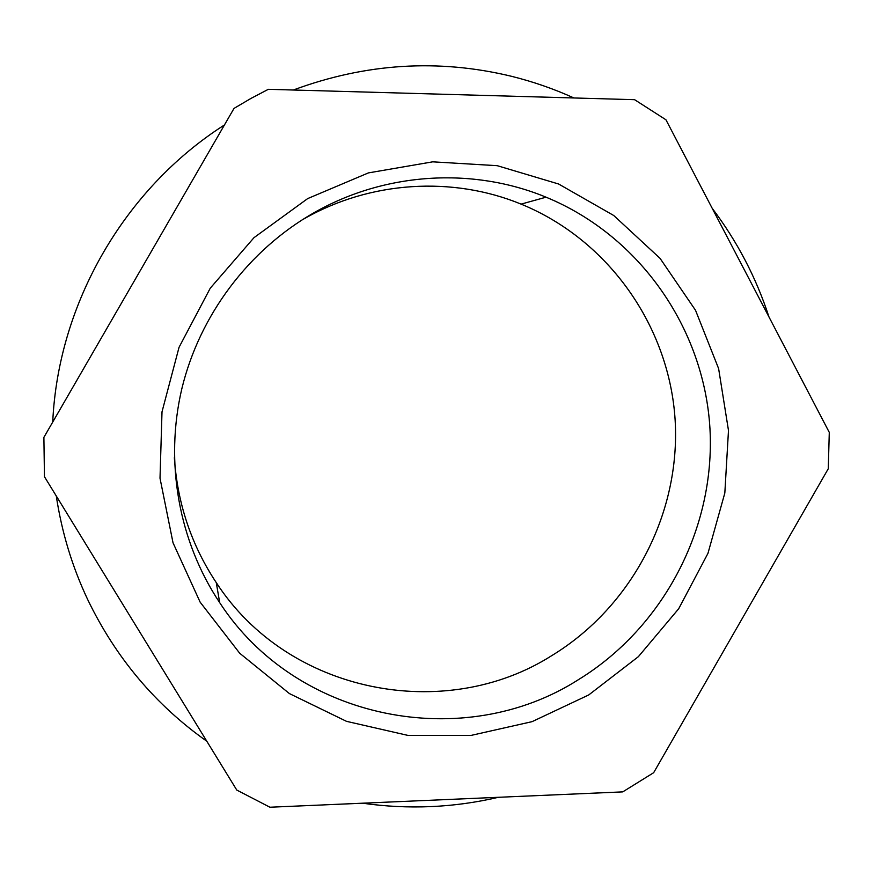 <?xml version="1.0" encoding="UTF-8"?>
<svg xmlns="http://www.w3.org/2000/svg" width="873" height="873" viewBox="0 0 873 873"><rect width="100%" height="100%" fill="white"/><g stroke="black" fill="none" stroke-linecap="round" stroke-linejoin="round"><path stroke-width="1.31" d="M307.689 198.586L253.978 237.674L210.284 288.155L179.052 347.301L162.007 411.838L160.01 478.218L173.029 542.81L200.146 602.163L239.704 653.244L289.399 693.577L346.505 721.338L408.029 735.426L470.896 735.448L532.083 721.655L588.751 694.93L638.359 656.682L678.692 608.743L707.959 553.351L724.83 493.027L728.486 430.487L718.621 368.613L695.53 310.297L660.075 258.375L613.741 215.5L558.589 183.996L497.239 165.684L432.724 161.832L368.384 172.909L307.689 198.586M313.931 212.772C248.696 249.962 199.633 315.12 181.846 388.692C164.462 462.374 178.9 541.489 219.701 602.665C296.602 721.131 464.13 752.821 578.417 679.674C663.502 627.491 715.511 528.23 709.956 428.567C704.184 329.012 640.105 235.874 546.051 197.189C473.068 166.994 385.113 172.101 313.931 212.772M304.099 218.807C370.523 180.853 452.716 175.986 521.094 204.118C609.212 240.162 669.547 327.222 675.156 420.448C680.558 513.761 631.845 606.735 552.074 655.437C444.881 723.706 288.025 693.435 216.264 582.607C191.383 545.068 177.415 503.426 174.349 457.67M236.769 790.054L269.932 807.23L622.733 791.887L653.659 772.703L828.27 468.746L829.285 432.386L665.946 119.787L634.595 99.686L268.338 89.308L250.966 98.42L234.019 108.394L43.89 437.351L44.458 476.723L236.769 790.054M498.45 797.289C453.698 807.732 408.389 809.708 362.513 803.204M206.825 741.253C155.503 704.926 115.836 657.784 87.813 599.816C72.284 566.992 61.776 532.388 56.287 496.006M52.729 422.063C58.12 303.466 124.588 188.623 224.459 124.948M293.306 90.017C365.601 63.26 438.224 58.655 511.152 76.213C532.836 81.571 553.766 88.828 573.932 97.972M712.193 208.298C737.281 241.472 756.204 277.69 768.982 316.975M219.701 602.665L216.264 582.607M546.051 197.189L521.094 204.118"/></g></svg>
